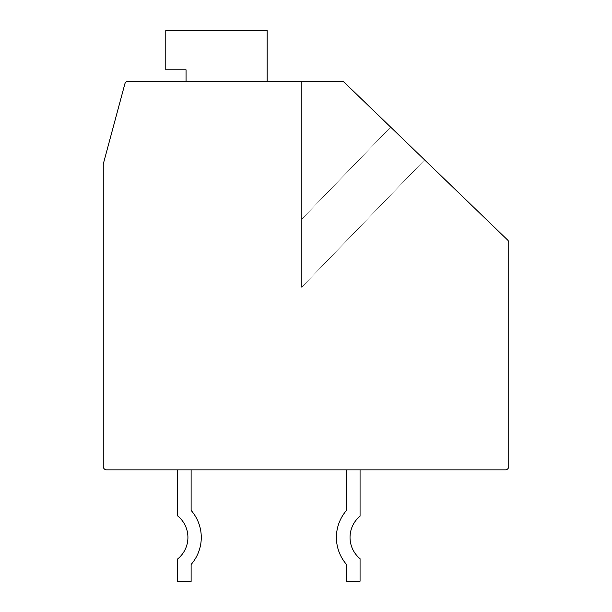 <?xml version="1.0" encoding="UTF-8"?>
<svg xmlns="http://www.w3.org/2000/svg" width="612" height="612" viewBox="0 0 612 612"><rect width="100%" height="100%" fill="white"/><g stroke="black" fill="none" stroke-linecap="round" stroke-linejoin="round"><path stroke-width="0.46" stroke-dasharray="3.06 2.29" d="M507.7 240.111A3.381 3.381 0 0 1 508.733 242.536L508.733 466.474A3.381 3.381 0 0 1 505.351 469.855L106.649 469.855A3.381 3.381 0 0 1 103.267 466.474L103.267 164.513A3.381 3.381 0 0 1 103.382 163.633L124.894 83.783A3.381 3.381 0 0 1 128.16 81.281L341.802 81.281A3.381 3.381 0 0 1 344.151 82.23L390.632 127.097L301.609 219.318L301.609 81.281L341.802 81.281A3.381 3.381 0 0 1 344.151 82.23L507.7 240.111M177.602 469.855L177.602 515.862L177.602 469.855L177.602 515.862L177.602 469.855L177.602 515.862L177.602 469.855L177.602 515.862L177.602 469.855L191.12 469.855L177.602 469.855L191.12 469.855L177.602 469.855L191.12 469.855L177.602 469.855L191.12 469.855L177.602 469.855L191.12 469.855L177.602 469.855L177.602 515.862A27.708 27.708 0 0 1 177.602 559.001L177.602 581.4L191.12 581.4L191.12 564.463A41.058 41.058 0 0 0 191.12 510.4L191.12 469.855M346.545 469.855L346.545 510.362L346.545 469.855L346.545 510.362L346.545 469.855L346.545 510.362L346.545 469.855L346.545 510.362L346.545 469.855L360.063 469.855L346.545 469.855L360.063 469.855L346.545 469.855L360.063 469.855L346.545 469.855L360.063 469.855L346.545 469.855L360.063 469.855L346.545 469.855L346.545 510.362A41.226 41.226 0 0 0 346.545 564.509L346.545 581.224L360.063 581.224L360.063 558.718A27.601 27.601 0 0 1 360.063 516.146L360.063 469.855M186.048 81.281L267.146 81.281L267.146 30.6L165.775 30.6L165.775 69.799L186.048 69.799L186.048 81.281L267.146 81.281L267.146 30.6L165.775 30.6L165.775 69.799L186.048 69.799L186.048 81.281L267.146 81.281L267.146 30.6L165.775 30.6L165.775 69.799L186.048 69.799L186.048 81.281L267.146 81.281L267.146 30.6L165.775 30.6L165.775 69.799L186.048 69.799L186.048 81.281L267.146 81.281L267.146 30.6L165.775 30.6L165.775 69.799L186.048 69.799L186.048 81.281L267.146 81.281L267.146 30.6L165.775 30.6L165.775 69.799L186.048 69.799L186.048 81.281L267.146 81.281L267.146 30.6L165.775 30.6L165.775 69.799L186.048 69.799L186.048 81.281L267.146 81.281L267.146 30.6L165.775 30.6L165.775 69.799L186.048 69.799L186.048 81.281L267.146 81.281L267.146 30.6L165.775 30.6L165.775 69.799L186.048 69.799L186.048 81.281L267.146 81.281L267.146 30.6L165.775 30.6L165.775 69.799L186.048 69.799L186.048 81.281L267.146 81.281L267.146 30.6L165.775 30.6L165.775 69.799L186.048 69.799L186.048 81.281L267.146 81.281L267.146 30.6L165.775 30.6L165.775 69.799L186.048 69.799L186.048 81.281L267.146 81.281L267.146 30.6L165.775 30.6L165.775 69.799L186.048 69.799L186.048 81.281L267.146 81.281L267.146 30.6L165.775 30.6L165.775 69.799L186.048 69.799L186.048 81.281L267.146 81.281L267.146 30.6L165.775 30.6L165.775 69.799L186.048 69.799L186.048 81.281L267.146 81.281L267.146 30.6L165.775 30.6L165.775 69.799L186.048 69.799L186.048 81.281L267.146 81.281L267.146 30.6L165.775 30.6L165.775 69.799L186.048 69.799L186.048 81.281L267.146 81.281L267.146 30.6L165.775 30.6L165.775 69.799L186.048 69.799L186.048 81.281L267.146 81.281L267.146 30.6L165.775 30.6L165.775 69.799L186.048 69.799L186.048 81.281L267.146 81.281M390.632 127.097L301.609 219.318L301.609 287.319L301.609 81.281L301.609 287.319L301.609 219.318L301.609 287.319L301.609 219.318L390.632 127.097L424.606 159.9L344.151 82.23A3.381 3.381 0 0 0 341.802 81.281A3.381 3.381 0 0 1 344.151 82.23L424.606 159.9L390.632 127.097L424.606 159.9L390.632 127.097L301.609 219.318L390.632 127.097L301.609 219.318L301.609 81.281L301.609 287.319L301.609 81.281L301.609 287.319L301.609 219.318L301.609 287.319L301.609 219.318L390.632 127.097L301.609 219.318L301.609 81.281L301.609 287.319L301.609 219.318L301.609 287.319L301.609 219.318L390.632 127.097L301.609 219.318L301.609 81.281L301.609 287.319L301.609 219.318L301.609 287.319L301.609 219.318L390.632 127.097L301.609 219.318L301.609 81.281L301.609 287.319L301.609 219.318L301.609 287.319L301.609 219.318L390.632 127.097L301.609 219.318L301.609 81.281L301.609 287.319L301.609 219.318L301.609 287.319L301.609 219.318L390.632 127.097L301.609 219.318L301.609 81.281L301.609 287.319L301.609 219.318L301.609 287.319L301.609 219.318L390.632 127.097L301.609 219.318L301.609 81.281L301.609 287.319L301.609 219.318L301.609 287.319L301.609 219.318L390.632 127.097L301.609 219.318L301.609 81.281M341.802 81.281A3.381 3.381 0 0 1 344.151 82.23A3.381 3.381 0 0 0 341.802 81.281A3.381 3.381 0 0 1 344.151 82.23A3.381 3.381 0 0 0 341.802 81.281A3.381 3.381 0 0 1 344.151 82.23A3.381 3.381 0 0 0 341.802 81.281A3.381 3.381 0 0 1 344.151 82.23A3.381 3.381 0 0 0 341.802 81.281A3.381 3.381 0 0 1 344.151 82.23A3.381 3.381 0 0 0 341.802 81.281A3.381 3.381 0 0 1 344.151 82.23A3.381 3.381 0 0 0 341.802 81.281A3.381 3.381 0 0 1 344.151 82.23A3.381 3.381 0 0 0 341.802 81.281A3.381 3.381 0 0 1 344.151 82.23A3.381 3.381 0 0 0 341.802 81.281A3.381 3.381 0 0 1 344.151 82.23M177.602 515.862A27.708 27.708 0 0 1 177.602 559.001L177.602 581.4L191.12 581.4L191.12 564.463A41.058 41.058 0 0 0 191.12 510.4A41.058 41.058 0 0 1 191.12 564.463A41.058 41.058 0 0 0 191.12 510.4A41.058 41.058 0 0 1 191.12 564.463L191.12 581.4L191.12 564.463L191.12 581.4L191.12 564.463L191.12 581.4L191.12 564.463L191.12 581.4L177.602 581.4L191.12 581.4L177.602 581.4L191.12 581.4L177.602 581.4L191.12 581.4L177.602 581.4L177.602 559.001A27.708 27.708 0 0 0 177.602 515.862A27.708 27.708 0 0 1 177.602 559.001A27.708 27.708 0 0 0 177.602 515.862A27.708 27.708 0 0 1 177.602 559.001A27.708 27.708 0 0 0 177.602 515.862A27.708 27.708 0 0 1 177.602 559.001A27.708 27.708 0 0 0 177.602 515.862M346.545 510.362A41.226 41.226 0 0 0 346.545 564.509L346.545 581.224L360.063 581.224L360.063 558.718A27.601 27.601 0 0 1 360.063 516.146A27.601 27.601 0 0 0 360.063 558.718A27.601 27.601 0 0 1 360.063 516.146A27.601 27.601 0 0 0 360.063 558.718A27.601 27.601 0 0 1 360.063 516.146A27.601 27.601 0 0 0 360.063 558.718A27.601 27.601 0 0 1 360.063 516.146A27.601 27.601 0 0 0 360.063 558.718L360.063 581.224L360.063 558.718L360.063 581.224L360.063 558.718L360.063 581.224L360.063 558.718L360.063 581.224L346.545 581.224L360.063 581.224L346.545 581.224L360.063 581.224L346.545 581.224L360.063 581.224L346.545 581.224L346.545 564.509A41.226 41.226 0 0 1 346.545 510.362A41.226 41.226 0 0 0 346.545 564.509A41.226 41.226 0 0 1 346.545 510.362A41.226 41.226 0 0 0 346.545 564.509M301.609 287.319L424.606 159.9L301.609 287.319"/><path stroke-width="0.92" d="M508.733 242.536A3.381 3.381 0 0 0 507.7 240.111L344.151 82.23A3.381 3.381 0 0 0 341.802 81.281L128.16 81.281A3.381 3.381 0 0 0 124.894 83.783L103.382 163.633A3.381 3.381 0 0 0 103.267 164.513L103.267 466.474A3.381 3.381 0 0 0 106.649 469.855L505.351 469.855A3.381 3.381 0 0 0 508.733 466.474L508.733 242.536M341.802 81.281L301.609 81.281M267.146 81.281L267.146 30.6L165.775 30.6L165.775 69.799L186.048 69.799L186.048 81.281M344.151 82.23L390.632 127.097M177.602 469.855L177.602 515.862A27.708 27.708 0 0 1 177.602 559.001L177.602 581.4L191.12 581.4L191.12 564.463A41.058 41.058 0 0 0 191.12 510.4L191.12 469.855M191.12 564.463A41.058 41.058 0 0 0 191.12 510.4A41.058 41.058 0 0 1 191.12 564.463A41.058 41.058 0 0 0 191.12 510.4A41.058 41.058 0 0 1 191.12 564.463M346.545 469.855L346.545 510.362A41.226 41.226 0 0 0 346.545 564.509L346.545 581.224L360.063 581.224L360.063 558.718A27.601 27.601 0 0 1 360.063 516.146L360.063 469.855M346.545 510.362A41.226 41.226 0 0 0 346.545 564.509A41.226 41.226 0 0 1 346.545 510.362A41.226 41.226 0 0 0 346.545 564.509"/></g></svg>
